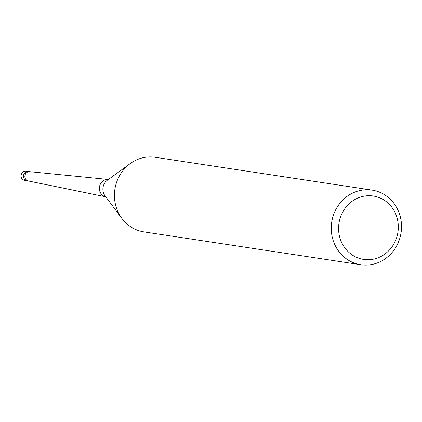 <?xml version="1.0" encoding="UTF-8"?>
<svg xmlns="http://www.w3.org/2000/svg" width="422" height="422" viewBox="0 0 422 422"><rect width="100%" height="100%" fill="white"/><g stroke="black" fill="none" stroke-linecap="round" stroke-linejoin="round"><path stroke-width="0.63" d="M28.548 181.022A4.716 4.384 -81.4 0 1 28.343 180.985A4.716 4.384 -81.4 0 1 24.94 175.573A4.716 4.384 -81.4 0 1 29.756 171.67A4.716 4.384 -81.4 0 1 29.962 171.696M24.771 180.452A4.716 4.384 -81.4 0 1 21.163 174.998A4.716 4.384 -81.4 0 1 26.185 171.126C23.447 171.052 21.754 172.34 21.1 174.993C20.81 177.841 22.034 179.661 24.771 180.452L27.177 180.816A4.716 4.384 -81.4 0 1 23.569 175.362A4.716 4.384 -81.4 0 1 28.59 171.49L29.857 171.68M28.343 180.985L105.769 196.816A8.783 8.166 -81.4 0 1 99.497 186.751A8.783 8.166 -81.4 0 1 108.396 179.477L29.756 171.67M360.736 264.721L143.913 231.884A37.727 35.079 -81.4 0 1 121.932 218.49A37.727 35.079 -81.4 0 1 115.053 188.286A37.727 35.079 -81.4 0 1 130.25 163.562A37.727 35.079 -81.4 0 1 155.212 157.279L372.035 190.116A37.727 35.079 -81.4 0 1 400.9 233.714A37.727 35.079 -81.4 0 1 360.736 264.721A37.727 35.079 -81.4 0 1 331.877 221.128A37.727 35.079 -81.4 0 1 372.035 190.116M397.782 233.081A32.072 29.82 -81.4 0 1 362.825 259.303A32.072 29.82 -81.4 0 1 339.109 222.383A32.072 29.82 -81.4 0 1 374.071 196.161A32.072 29.82 -81.4 0 1 397.782 233.081M28.448 181.006L27.177 180.816A4.716 4.384 -81.4 0 1 23.569 175.362A4.716 4.384 -81.4 0 1 28.59 171.49L26.185 171.126M121.932 218.49L105.02 195.808A10.708 9.959 -81.4 0 1 103.063 187.236A10.708 9.959 -81.4 0 1 107.378 180.215L130.25 163.562"/></g></svg>
